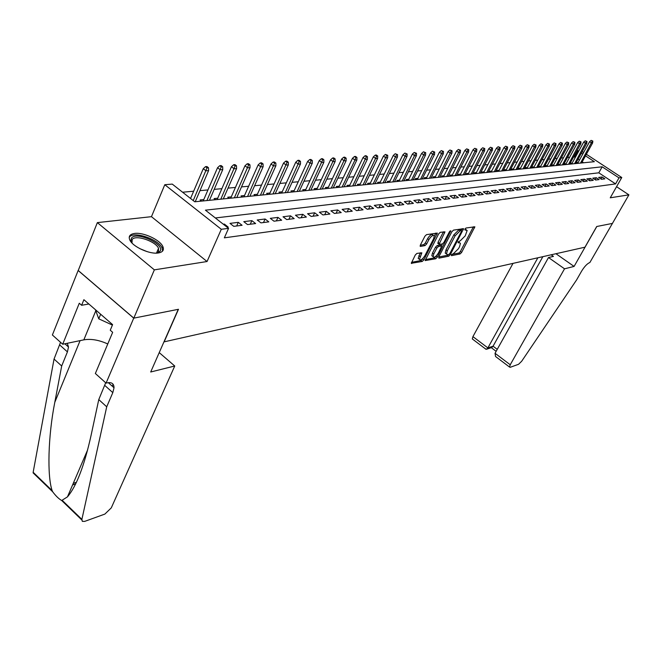 <?xml version="1.0" encoding="UTF-8"?>
<svg xmlns="http://www.w3.org/2000/svg" width="662" height="662" viewBox="0 0 662 662"><rect width="100%" height="100%" fill="white"/><g stroke="black" fill="none" stroke-linecap="round" stroke-linejoin="round"><path stroke-width="0.99" d="M451.41 254.804L451.484 255.656L460.107 253.943L461.621 252.429L474.861 226.785L465.982 228.026L464.898 229.093L464.956 229.979L467.165 230.426L465.245 235.846L460.33 240.728L458.129 242.011L458.187 242.871L459.312 242.664L460.421 243.302L459.602 246.578L458.518 248.631L453.611 253.513L451.41 254.804M158.35 252.975C162.811 252.164 164.317 250.021 162.844 246.545C160.055 239.834 143.323 232.081 134.543 233.454C129.802 234.199 128.246 236.417 129.868 240.116C132.863 246.86 149.869 254.531 158.35 252.975M416.903 253.414L415.264 255.027L411.301 263.294L422.232 261.457L423.837 259.868L437.359 233.115L426.535 234.629L424.888 236.235L420.345 245.114L420.494 246.405L425.012 245.594L426.642 243.997L428.885 239.627C431.293 235.912 433.089 234.696 434.28 235.995L433.593 238.808L424.863 255.747C422.447 259.463 420.643 260.671 419.46 259.363L421.826 252.81L416.903 253.414M133.807 318.132L78.232 270.493L97.355 222.614L154.354 269.856L133.807 318.132L178.483 309.286L164.159 341.849L584.96 247.191L596.719 226.512L612.54 223.384L596.801 226.495L574.086 266.43L564.529 268.813L510.237 364.762L509.525 367.046L510.27 367.286L518.561 364.29L521.664 361.262L576.561 279.976L581.584 271.188C584.505 266.447 587.268 263.55 589.875 262.5L628.9 194.851L610.256 197.797L621.775 177.515L618.995 177.871L615.577 183.895L224.344 237.84L228.564 228.349L221.307 229.284L164.788 184.715L172.252 184.102L194.76 201.786L594.377 161.694L585.506 155.86M154.354 269.856L207.049 261.523L221.307 229.284M438.765 256.93L438.881 258.155L448.745 256.194L450.292 254.663L463.615 228.688L453.495 230.111L451.914 231.675L438.765 256.93M435.704 258.784L425.128 260.571L438.625 233.918L440.238 232.337L444.963 231.832L439.063 244.311L442.307 244.013L443.888 242.449L449.481 231.692L450.839 230.757L437.276 257.22L435.704 258.784L434.429 257.849L425.335 259.636M628.9 194.851L616.562 186.692M203.772 199.585L200.081 199.949L201.554 201.107M217.707 198.203L214.091 198.567L215.555 199.701M231.278 196.862L227.745 197.21L229.193 198.335M244.501 195.547L241.042 195.894L242.482 196.995M257.394 194.272L254.009 194.603L255.441 195.695M269.955 193.023L266.645 193.354L268.06 194.429M282.219 191.815L278.967 192.129L280.382 193.196M294.176 190.623L290.99 190.937L292.389 191.988M305.844 189.473L302.724 189.779L304.115 190.813M317.239 188.339L314.185 188.645L315.559 189.663M328.36 187.238L325.365 187.536L326.738 188.546M339.225 186.163L336.288 186.452L337.645 187.454M349.842 185.112L346.962 185.393L348.311 186.378M360.219 184.077L357.389 184.359L358.73 185.335M370.356 183.076L367.584 183.349L368.916 184.309M380.278 182.091L377.555 182.364L378.871 183.316M389.976 181.131L387.303 181.396L388.611 182.34M399.467 180.188L396.836 180.453L398.143 181.38M408.752 179.27L406.17 179.526L407.461 180.445M417.838 178.368L415.306 178.624L416.588 179.526M426.733 177.49L424.243 177.73L425.517 178.632M435.439 176.622L432.998 176.87L434.255 177.755M443.97 175.778L441.571 176.018L442.82 176.895M452.328 174.95L449.961 175.182L451.211 176.059M460.52 174.139L458.195 174.371L459.428 175.231M468.547 173.345L466.255 173.568L467.488 174.42M476.408 172.567L474.158 172.79L475.374 173.634M484.121 171.797L481.903 172.021L483.119 172.856M491.684 171.053L489.499 171.268L490.707 172.095M499.098 170.316L496.955 170.531L498.147 171.342M506.38 169.596L504.262 169.803L505.445 170.614M513.513 168.884L511.436 169.091L512.611 169.894M520.522 168.189L518.47 168.396L519.637 169.191M527.399 167.511L525.371 167.709L526.538 168.496M534.143 166.841L532.157 167.039L533.307 167.817M540.771 166.187L538.81 166.377L539.96 167.147M547.275 165.541L545.347 165.732L546.489 166.493M553.672 164.904L551.769 165.095L552.894 165.856M559.944 164.284L558.066 164.466L559.191 165.219M566.118 163.671L564.264 163.853L565.381 164.598M572.175 163.075L570.354 163.249L571.463 163.986M601.444 179.286L604.886 178.848L602.089 176.994L598.63 177.424L601.444 179.286M595.635 180.031L599.135 179.584L596.313 177.714L592.796 178.152L595.635 180.031M589.71 180.792L593.276 180.337L590.438 178.45L586.863 178.889L589.71 180.792M583.685 181.562L587.318 181.098L584.455 179.195L580.814 179.65L583.685 181.562M577.554 182.348L581.244 181.876L578.365 179.948L574.666 180.412L577.554 182.348M571.306 183.142L575.071 182.662L572.167 180.726L568.401 181.198L571.306 183.142M564.943 183.962L568.774 183.473L565.861 181.512L562.021 181.992L564.943 183.962M558.471 184.789L562.369 184.293L559.431 182.315L555.517 182.803L558.471 184.789M551.868 185.633L555.84 185.128L552.886 183.126L548.897 183.622L551.868 185.633M545.14 186.494L549.195 185.972L546.216 183.962L542.153 184.466L545.14 186.494M538.289 187.371L542.418 186.841L539.422 184.806L535.277 185.319L538.289 187.371M531.305 188.265L535.517 187.727L532.496 185.666L528.276 186.196L531.305 188.265M524.188 189.175L528.475 188.629L525.438 186.552L521.135 187.089L524.188 189.175M516.923 190.11L521.3 189.547L518.238 187.445L513.853 187.991L516.923 190.11M509.525 191.053L513.985 190.482L510.899 188.364L506.422 188.918L509.525 191.053M501.97 192.021L506.521 191.442L503.41 189.291L498.85 189.862L501.97 192.021L503.41 189.291M494.266 193.006L498.908 192.41L495.78 190.242L491.121 190.83L494.266 193.006M486.404 194.016L491.138 193.403L487.985 191.219L483.235 191.806L486.404 194.016M478.378 195.042L483.21 194.421L480.041 192.212L475.192 192.816L478.378 195.042M470.186 196.093L475.117 195.456L471.923 193.221L466.975 193.834L470.186 196.093M461.819 197.16L466.859 196.515L463.64 194.256L458.584 194.885L461.819 197.16M453.271 198.252L458.418 197.59L455.175 195.307L450.011 195.952L453.271 198.252M444.541 199.37L449.804 198.699L446.536 196.382L441.264 197.044L444.541 199.37M435.629 200.512L441 199.825L437.706 197.483L432.319 198.153L435.629 200.512M426.51 201.678L432.005 200.975L428.686 198.608L423.183 199.295L426.51 201.678M417.192 202.87L422.811 202.15L419.468 199.758L413.841 200.462L417.192 202.87M407.668 204.095L413.411 203.358L410.043 200.934L404.283 201.653L407.668 204.095M397.92 205.336L403.795 204.583L400.402 202.133L394.519 202.87L397.92 205.336M387.949 206.61L393.964 205.841L390.547 203.366L384.523 204.111L387.949 206.61M377.754 207.918L383.902 207.132L380.46 204.624L374.295 205.386L377.754 207.918M367.311 209.258L373.608 208.447L370.132 205.907L363.827 206.693L367.311 209.258M356.619 210.624L363.066 209.796L359.565 207.223L353.111 208.034L356.619 210.624M345.672 212.022L352.267 211.178L348.75 208.571L342.13 209.399L345.672 212.022M334.451 213.462L341.22 212.593L337.67 209.953L330.884 210.797L334.451 213.462M322.957 214.935L329.891 214.049L326.316 211.368L319.365 212.237L322.957 214.935M311.173 216.441L318.281 215.531L314.673 212.816L307.557 213.71L311.173 216.441M299.092 217.988L306.382 217.053L302.749 214.306L295.451 215.216L299.092 217.988M286.704 219.569L294.176 218.617L290.519 215.829L283.03 216.764L286.704 219.569M273.994 221.199L281.656 220.223L277.974 217.393L270.286 218.352L273.994 221.199M260.944 222.871L268.813 221.861L265.098 218.998L257.204 219.983L260.944 222.871M247.538 224.583L255.623 223.549L251.874 220.645L243.782 221.654L247.538 224.583M233.777 226.346L242.085 225.287L238.303 222.341L229.987 223.375L233.777 226.346M615.577 183.895L598.804 172.815L215.34 217.963M227.099 227.198L228.175 227.066L224.368 224.079L223.301 224.211M575.336 157.316L573.623 156.886M569.626 157.25L567.508 157.44M563.478 157.804L561.285 158.003M557.214 158.367L554.955 158.574M550.842 158.946L548.5 159.161M544.354 159.534L541.93 159.749M537.751 160.13L535.244 160.353M531.015 160.742L528.425 160.974M524.155 161.354L521.482 161.602M517.171 161.991L514.407 162.24M510.054 162.629L507.191 162.893M502.797 163.291L499.843 163.555M495.399 163.953L492.346 164.234M487.853 164.639L484.7 164.921M480.157 165.335L476.897 165.624M472.312 166.046L468.944 166.344M464.302 166.766L460.826 167.081M456.135 167.503L452.535 167.825M447.793 168.256L444.078 168.595M439.287 169.025L435.439 169.373M430.59 169.811L426.618 170.175M421.711 170.614L417.598 170.986M412.649 171.433L408.396 171.822M403.381 172.269L398.979 172.666M393.907 173.13L389.364 173.535M384.225 173.998L379.525 174.429M374.328 174.892L369.462 175.339M364.199 175.811L359.168 176.266M353.847 176.746L348.634 177.217M343.247 177.706L337.852 178.194M332.398 178.682L326.813 179.187M321.285 179.692L315.509 180.213M309.907 180.718L303.924 181.256M298.256 181.769L292.058 182.331M286.315 182.853L279.894 183.432M274.068 183.953L267.423 184.557M261.515 185.087L254.63 185.716M248.639 186.254L241.498 186.899M235.432 187.445L228.026 188.116M221.869 188.67L214.19 189.365M207.951 189.928L199.982 190.648M193.652 191.219L182.588 192.22M583.594 162.769L582.196 161.851M579.473 160.047L578.091 159.137M578.133 162.48L576.329 162.662L577.438 163.39M344.066 186.8L356.884 159.931L354.964 160.063L342.138 186.998M195.398 201.331L195.844 201.678M207.049 261.523L151.457 216.673L97.355 222.614M151.457 216.673L164.788 184.715M574.558 156.803L577.843 150.82L578.952 150.729M618.995 177.871L602.163 166.807L205.41 210.16L228.564 228.349M582.254 151.565L583.644 152.475M586.383 154.271L621.775 177.515M582.767 154.056L581.385 153.145M578.621 151.333L577.843 150.82M598.804 172.815L602.163 166.807M602.089 176.994L600.972 178.972M596.313 177.714L595.179 179.733M590.438 178.45L589.288 180.511M584.455 179.195L583.288 181.297M578.365 179.948L577.181 182.1M572.167 180.726L570.958 182.911M565.861 181.512L564.628 183.746M559.431 182.315L558.182 184.599M552.886 183.126L551.611 185.459M546.216 183.962L544.917 186.345M539.422 184.806L538.098 187.238M532.496 185.666L531.147 188.157M525.438 186.552L524.064 189.092M518.238 187.445L516.848 190.052M510.899 188.364L509.483 191.028M495.78 190.242L494.324 192.998M487.985 191.219L486.529 193.999M480.041 192.212L478.568 195.017M471.923 193.221L470.442 196.051M463.64 194.256L462.15 197.119M455.175 195.307L453.685 198.203M446.536 196.382L445.038 199.303M437.706 197.483L436.2 200.437M428.686 198.608L427.172 201.596M419.468 199.758L417.945 202.771M410.043 200.934L408.512 203.979M400.402 202.133L398.872 205.22M390.547 203.366L388.999 206.478M380.46 204.624L378.904 207.769M370.132 205.907L368.577 209.093M359.565 207.223L358.001 210.45M348.75 208.571L347.178 211.832M337.67 209.953L336.089 213.255M326.316 211.368L324.728 214.703M314.673 212.816L313.085 216.193M302.749 214.306L301.152 217.724M290.519 215.829L288.913 219.287M277.974 217.393L276.36 220.893M265.098 218.998L263.476 222.548M251.874 220.645L250.261 224.236M238.303 222.341L236.682 225.974M224.368 224.079L224.046 224.799M459.502 242.64L458.294 241.721M466.247 229.764L465.047 228.853M451.625 254.456L458.857 253.033L460.371 251.527L473.404 226.785M461.215 230.467L462.15 228.663M438.724 256.997L447.487 255.275L448.497 254.522M448.844 254.448L449.928 253.372L461.406 231.468L461.34 230.591L460.148 230.79L455.158 235.73L447.297 250.782L446.486 254.018L447.644 254.688L448.844 254.448M460.313 229.855L461.34 230.591M446.171 253.794L445.212 253.091L446.022 249.855L453.875 234.803L458.865 229.871L460.065 229.673M438.095 243.599L438.029 242.333L443.482 231.791M442.39 243.988L441.355 245.974L439.99 245.048L441.653 246.206L438.352 253.091C436.001 256.715 434.247 257.907 433.097 256.682L433.776 253.968L436.829 248.085L438.418 246.512L441.281 245.983M436.126 256.037L437.276 257.22M439.99 245.048L437.127 245.569L435.538 247.141L432.493 253.025L431.823 255.739L432.667 256.36M434.429 257.849L436.001 256.285M419.063 259.074L418.169 258.412L420.329 252.768M433.378 235.341L432.973 235.043C431.781 233.744 429.977 234.952 427.578 238.668L428.885 239.627M420.279 245.246L423.705 244.634L425.335 243.037L427.578 238.668M434.305 236.119L435.869 233.065M411.507 262.359L420.941 260.505L422.679 258.668M592.838 141.064L591.133 140.377L592.838 141.064L592.639 142.926L591.588 143L589.577 141.693L577.645 163.365M592.25 141.105L580.516 163.084M592.639 142.926L581.575 162.976M589.577 141.693L591.133 140.377M132.102 243.12L130.902 240.339L131.498 238.088C136.264 230.93 165.599 244.559 159.964 251.295L156.464 253.124L158.532 248.324C155.702 241.208 135.396 234.398 132.152 239.545L132.019 242.995M156.613 253.091L158.508 251.759L158.532 248.324M95.411 309.7L98.762 318.827L112.416 325.075M100.657 314.251L98.762 318.827M162.587 251.088L162.091 248.043C158.615 239.239 133.459 230.757 129.38 237.112M513.017 263.377L472.925 336.627L487.877 347.898L493.058 346.201L497.236 349.346M537.858 257.783L487.877 347.898L486.644 349.213L491.825 347.509L493.058 346.201L542.865 256.657M574.086 266.43L555.939 253.72M564.529 268.813L548.5 257.526L553.449 256.401L551.165 254.796M548.5 257.526L495.035 353.293L510.237 364.762M472.742 339.275L472.296 338.936L472.925 336.627M497.195 357.737L495.565 356.504L495.035 353.293M485.254 348.717L486.644 349.213M174.743 366.003L111.282 507.878L104.869 514.084L84.703 521.383L82.328 521.366L81.889 519.38L106.714 406.807L112.805 392.624L114.03 387.775C113.963 383.588 111.613 381.966 106.971 382.901L106.077 383.116L133.724 318.149L178.26 309.336L150.704 371.994L174.743 366.003L159.228 352.614M34.987 474.687L33.158 472.279L54.044 359.061L61.69 365.987L54.797 402.306C48.045 436.2 47.085 476.466 52.174 490.658L52.712 491.825C55.889 496.053 58.885 498.941 61.682 500.497L67.458 496.881C76.411 486.272 84.256 465.907 90.984 435.803L98.77 399.6L105.688 382.768M98.77 399.6L106.714 406.807M54.044 359.061L60.548 342.312M67.325 343.28L68.509 347.029L67.425 351.886L61.69 365.987M133.724 318.149L78.149 270.501L52.381 334.989L62.7 344.24L79.283 303.237L81.625 305.281L88.84 303.999M106.077 383.116L95.353 373.509L112.656 332.324L110.256 330.23L112.598 324.62L83.892 299.696L81.625 305.281M62.7 344.24L83.842 339.846C91.017 338.613 98.994 339.987 107.765 343.967M586.962 141.469L585.249 140.783L586.962 141.469L586.772 143.348L585.704 143.431L583.677 142.107L571.687 163.969M586.375 141.511L574.575 163.68M586.772 143.348L575.659 163.572M583.677 142.107L585.249 140.783M580.996 141.883L579.258 141.188L580.996 141.883L580.806 143.778L579.722 143.861L577.678 142.52L565.621 164.573M580.392 141.933L568.534 164.284M580.806 143.778L569.626 164.176M577.678 142.52L579.258 141.188M574.914 142.305L573.16 141.602L574.914 142.305L574.732 144.217L573.623 144.299L571.571 142.951L559.448 165.194M574.302 142.355L562.377 164.904M574.732 144.217L563.494 164.788M571.571 142.951L573.16 141.602M568.724 142.735L566.953 142.024L568.724 142.735L568.542 144.664L567.417 144.746L565.348 143.389L553.167 165.823M568.104 142.785L556.113 165.533M568.542 144.664L557.255 165.417M565.348 143.389L566.953 142.024M562.427 143.174L560.64 142.454L562.427 143.174L562.245 145.119L561.103 145.201L559.018 143.828L546.779 166.468M561.79 143.215L549.741 166.17M562.245 145.119L550.9 166.054M559.018 143.828L560.64 142.454M556.014 143.621L554.202 142.893L556.014 143.621L555.832 145.582L554.665 145.665L552.571 144.283L540.266 167.122M555.368 143.662L543.245 166.824M555.832 145.582L544.429 166.7M552.571 144.283L554.202 142.893M549.477 144.076L547.648 143.34L549.477 144.076L549.303 146.054L548.119 146.136L546.009 144.738L533.638 167.784M548.823 144.117L536.642 167.486M549.303 146.054L537.834 167.362M546.009 144.738L547.648 143.34M542.823 144.531L540.97 143.795L542.823 144.531L542.65 146.534L541.442 146.616L539.323 145.21L526.886 168.462M542.153 144.581L529.906 168.156M542.65 146.534L531.131 168.04M539.323 145.21L540.97 143.795M536.046 145.003L534.168 144.258L536.046 145.003L535.872 147.022L534.639 147.113L532.505 145.681L520.009 169.149M535.359 145.052L523.046 168.851M535.872 147.022L524.287 168.719M532.505 145.681L534.168 144.258M529.137 145.483L527.242 144.73L529.137 145.483L528.971 147.518L527.713 147.609L525.562 146.17L513 169.853M528.433 145.532L516.062 169.546M528.971 147.518L517.328 169.422M525.562 146.17L527.242 144.73M522.095 145.971L520.175 145.218L522.095 145.971L521.929 148.023L520.655 148.114L518.487 146.666L505.859 170.573M521.383 146.021L508.937 170.266M521.929 148.023L510.228 170.134M518.487 146.666L520.175 145.218M514.912 146.468L512.976 145.706L514.912 146.468L514.755 148.545L513.455 148.636L511.271 147.171L498.585 171.301M514.192 146.517L501.68 170.995M514.755 148.545L502.996 170.862M511.271 147.171L512.976 145.706M507.597 146.981L505.636 146.203L507.597 146.981L507.448 149.074L506.116 149.165L503.914 147.684L491.163 172.046M506.86 147.03L494.274 171.731M507.448 149.074L495.623 171.599M503.914 147.684L505.636 146.203M500.133 147.494L498.147 146.716L500.133 147.494L499.984 149.612L498.627 149.703L496.417 148.205L483.599 172.807M499.38 147.552L486.736 172.492M499.984 149.612L488.101 172.352M496.417 148.205L498.147 146.716M492.52 148.023L490.509 147.237L492.52 148.023L492.379 150.158L490.989 150.257L488.763 148.743L475.879 173.576M491.75 148.073L479.04 173.262M492.379 150.158L480.438 173.121M488.763 148.743L490.509 147.237M484.758 148.561L482.722 147.767L484.758 148.561L484.617 150.713L483.202 150.82L480.96 149.289L468.017 174.371M483.972 148.619L471.187 174.048M484.617 150.713L472.61 173.907M480.96 149.289L482.722 147.767M476.83 149.107L474.778 148.313L476.83 149.107L476.698 151.284L475.258 151.391L472.999 149.844L459.991 175.173M476.028 149.165L463.185 174.851M476.698 151.284L464.633 174.71M472.999 149.844L474.778 148.313M468.746 149.67L466.66 148.859L468.746 149.67L468.622 151.871L467.149 151.979L464.873 150.415L451.798 175.993M467.926 149.728L455.009 175.67M468.622 151.871L456.499 175.521M464.873 150.415L466.66 148.859M460.495 150.241L458.385 149.43L460.495 150.241L460.371 152.467L458.865 152.574L456.573 150.994L443.432 176.837M459.66 150.299L446.676 176.514M460.371 152.467L448.191 176.357M456.573 150.994L458.385 149.43M452.063 150.828L449.928 150.001L452.063 150.828L451.947 153.071L450.417 153.187L448.1 151.59L434.901 177.689M451.211 150.886L438.161 177.366M451.947 153.071L439.709 177.209M448.1 151.59L449.928 150.001M443.457 151.424L441.297 150.588L443.457 151.424L443.35 153.692L441.777 153.807L439.452 152.194L426.187 178.566M442.588 151.482L429.464 178.235M443.35 153.692L431.045 178.078M439.452 152.194L441.297 150.588M434.669 152.037L432.476 151.193L434.669 152.037L434.562 154.329L432.965 154.445L430.623 152.814L417.292 179.46M433.776 152.095L420.593 179.129M434.562 154.329L422.199 178.963M430.623 152.814L432.476 151.193M425.683 152.657L423.465 151.805L425.683 152.657L425.592 154.974L423.953 155.09L421.595 153.443L408.197 180.37M424.781 152.723L411.524 180.039M425.592 154.974L413.171 179.874M421.595 153.443L423.465 151.805M416.506 153.294L414.255 152.434L416.506 153.294L416.423 155.636L414.743 155.752L412.368 154.089L398.913 181.305M415.579 153.361L402.256 180.966M416.423 155.636L403.936 180.8M412.368 154.089L414.255 152.434M407.13 153.948L404.846 153.079L407.13 153.948L407.047 156.306L405.334 156.431L402.943 154.751L389.422 182.257M406.178 154.014L392.789 181.918M407.047 156.306L394.511 181.744M402.943 154.751L404.846 153.079M397.539 154.61L395.222 153.733L397.539 154.61L397.465 157.002L395.711 157.126L393.302 155.421L379.723 183.225M396.563 154.676L383.108 182.886M397.465 157.002L384.862 182.712M393.302 155.421L395.222 153.733M387.725 155.289L385.383 154.403L386.732 155.363L387.725 155.289L387.659 157.705L385.872 157.837L383.439 156.108L369.801 184.226M386.732 155.363L373.211 183.879M387.659 157.705L375.006 183.705M383.439 156.108L385.383 154.403M377.696 155.984L376.33 155.016L375.313 155.09L376.678 156.058L377.696 155.984L377.638 158.433L375.809 158.566L373.36 156.82L359.656 185.244M376.678 156.058L363.09 184.897M377.638 158.433L364.928 184.715M373.36 156.82L375.313 155.09M367.427 156.695L366.053 155.719L365.019 155.793L366.384 156.77L367.427 156.695L367.377 159.17L365.507 159.302L363.041 157.539L349.279 186.287M366.384 156.77L352.73 185.939M367.377 159.17L354.609 185.749M363.041 157.539L365.019 155.793M355.858 157.498L356.917 157.424L355.535 156.439L354.476 156.505L355.858 157.498L354.964 160.063L352.482 158.276L338.663 187.346M356.917 157.424L356.884 159.931M352.482 158.276L354.476 156.505M346.16 158.177L344.77 157.167L343.677 157.242L345.076 158.251L346.16 158.177L346.135 160.701L344.174 160.841L341.666 159.029L327.789 188.438M345.076 158.251L331.29 188.091M346.135 160.701L333.259 187.892M341.666 159.029L343.677 157.242M335.146 158.938L333.747 157.92L332.63 157.995L334.037 159.012L335.146 158.938L335.129 161.495L333.118 161.644L330.595 159.807L316.668 189.555M334.037 159.012L320.185 189.2M335.129 161.495L322.204 189.001M330.595 159.807L332.63 157.995M323.867 159.724L322.452 158.69L321.31 158.772L322.725 159.799L323.867 159.724L323.859 162.306L321.798 162.455L319.258 160.601L305.273 190.697M322.725 159.799L308.815 190.342M323.859 162.306L310.875 190.135M319.258 160.601L321.31 158.772M312.307 160.518L310.883 159.476L309.708 159.559L311.132 160.601L312.307 160.518L312.307 163.142L310.205 163.291L307.64 161.412L293.597 191.872M311.132 160.601L297.164 191.508M312.307 163.142L299.282 191.301M307.64 161.412L309.708 159.559M300.457 161.346L299.025 160.287L297.826 160.37L299.257 161.429L300.457 161.346L300.474 163.994L298.314 164.151L295.732 162.248L281.64 193.072M299.257 161.429L285.223 192.708M300.474 163.994L287.399 192.493M295.732 162.248L297.826 160.37M288.309 162.19L286.869 161.114L285.636 161.197L287.085 162.273L288.309 162.19L288.342 164.871L286.125 165.028L283.518 163.1L269.384 194.297M287.085 162.273L272.992 193.941M288.342 164.871L275.21 193.718M283.518 163.1L285.636 161.197M275.855 163.051L274.399 161.967L273.133 162.049L274.589 163.142L275.855 163.051L275.897 165.765L273.621 165.93L270.998 163.977L256.815 195.563M274.589 163.142L260.439 195.199M275.897 165.765L262.723 194.967M270.998 163.977L273.133 162.049M263.079 163.936L261.606 162.835L260.307 162.926L261.78 164.027L263.079 163.936L263.128 166.692L260.795 166.857L258.155 164.871L243.922 196.854M261.78 164.027L247.571 196.49M263.128 166.692L249.913 196.25M258.155 164.871L260.307 162.926M249.963 164.846L248.482 163.729L247.149 163.82L248.631 164.937L249.963 164.846L250.029 167.635L247.638 167.809L244.973 165.798L230.699 198.178M248.631 164.937L234.373 197.814M250.029 167.635L236.773 197.574M244.973 165.798L247.149 163.82M236.5 165.781L235.01 164.648L233.636 164.747L235.134 165.872L236.5 165.781L236.582 168.603L234.125 168.777L231.443 166.741L217.128 199.543M235.134 165.872L220.818 199.171M236.582 168.603L223.284 198.923M231.443 166.741L233.636 164.747M222.672 166.741L221.174 165.591L219.767 165.69L221.273 166.832L222.672 166.741L222.771 169.596L220.247 169.778L217.55 167.718L203.193 200.942M221.273 166.832L206.908 200.569M222.771 169.596L209.44 200.313M217.55 167.718L219.767 165.69M208.472 167.726L206.958 166.559L205.51 166.659L207.024 167.825L208.472 167.726L208.588 170.622L205.998 170.804L203.267 168.711L190.548 198.476M207.024 167.825L193.23 200.586M208.588 170.622L195.224 201.745M203.267 168.711L205.51 166.659M458.203 241.862L459.312 242.664M464.956 228.986L466.073 229.788M473.33 226.934L474.596 227.836M460.371 251.527L461.621 252.429M458.857 253.033L460.107 253.943M462.076 228.82L463.35 229.739M449.448 254.043L450.292 254.663M447.487 255.275L448.745 256.194M458.865 229.871L460.148 230.79M453.875 234.803L455.158 235.73M446.022 249.855L447.297 250.782M443.408 231.948L444.707 232.892M438.029 242.333L439.32 243.268M449.978 231.005L450.665 231.493M432.493 253.025L433.776 253.968M437.127 245.569L438.418 246.512M435.538 247.141L436.829 248.085M420.279 252.876L421.578 253.827M418.831 255.697L420.13 256.657M425.335 243.037L426.642 243.997M423.705 244.634L425.012 245.594M420.08 246.098L420.494 246.405M435.795 233.223L437.102 234.174M422.555 258.916L423.837 259.868M420.941 260.505L422.232 261.457M411.284 263.228L411.714 263.542M139.781 248.622L147.146 251.643M104.795 385.433L112.805 392.624M67.425 351.886L59.729 344.976M33.158 472.279L52.174 490.658M62.36 500.505L81.889 519.38M54.797 402.306L80.094 340.624M112.234 386.169L113.078 384.208M95.8 310.759L83.842 339.846M73.275 483.326L76.478 482.284M162.844 246.545L162.157 248.176M460.305 229.813L461.381 230.583M445.212 253.091L446.486 254.018M437.772 243.368L439.063 244.311M431.823 255.739L433.097 256.682M418.169 258.412L419.46 259.363M509.525 367.046L495.565 356.504M491.312 347.682L496.136 351.315M486.016 349.296L472.296 338.936M67.458 496.881L87.632 449.879M68.509 347.029L64.884 343.785M108.295 382.653L114.03 387.775M33.1 472.867L52.712 491.825M61.682 500.497L81.807 519.96M72.58 484.948L75.7 483.922"/></g></svg>
